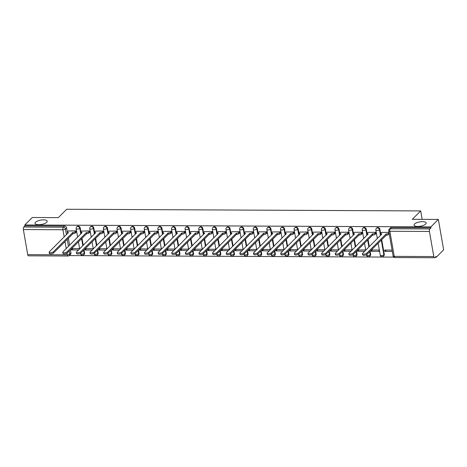 <?xml version="1.0" encoding="UTF-8"?>
<svg xmlns="http://www.w3.org/2000/svg" width="467" height="467" viewBox="0 0 467 467"><rect width="100%" height="100%" fill="white"/><g stroke="black" fill="none" stroke-linecap="round" stroke-linejoin="round"><path stroke-width="0.7" d="M46.7 222.292A6.164 2.189 170.1 0 1 40.069 224.609A6.164 2.189 170.1 0 1 35.043 223.325A6.164 2.189 170.1 0 1 35.521 222.239A6.164 2.189 170.1 0 1 42.153 219.922A6.164 2.189 170.1 0 1 47.185 221.206A6.164 2.189 170.1 0 1 46.7 222.292M425.706 224.072A6.164 2.189 170.1 0 1 419.074 226.39A6.164 2.189 170.1 0 1 414.042 225.106A6.164 2.189 170.1 0 1 414.527 224.02A6.164 2.189 170.1 0 1 421.158 221.708A6.164 2.189 170.1 0 1 426.184 222.987A6.164 2.189 170.1 0 1 425.706 224.072M81.194 233.617L80.196 227.896A1.926 1.605 -135 0 0 78.135 226.116A1.926 1.605 -135 0 0 77.084 226.53L76.67 226.944A1.926 1.605 45 0 1 77.726 226.53A1.926 1.605 45 0 1 79.781 228.31L80.779 234.031M94.813 233.681L93.814 227.96A1.926 1.605 -135 0 0 91.76 226.18A1.926 1.605 -135 0 0 90.709 226.594L90.294 227.009A1.926 1.605 45 0 1 91.345 226.594A1.926 1.605 45 0 1 93.406 228.375L94.404 234.095M108.437 233.745L107.439 228.024A1.926 1.605 -135 0 0 105.384 226.244A1.926 1.605 -135 0 0 104.328 226.658L103.919 227.067A1.926 1.605 45 0 1 104.97 226.658A1.926 1.605 45 0 1 107.025 228.439L108.023 234.16M122.062 233.809L121.064 228.089A1.926 1.605 -135 0 0 119.009 226.308A1.926 1.605 -135 0 0 117.953 226.723L117.538 227.131A1.926 1.605 45 0 1 118.595 226.723A1.926 1.605 45 0 1 120.649 228.503L121.648 234.224M135.681 233.874L134.683 228.153A1.926 1.605 -135 0 0 132.628 226.372A1.926 1.605 -135 0 0 131.577 226.787L131.163 227.195A1.926 1.605 45 0 1 132.219 226.787A1.926 1.605 45 0 1 134.274 228.567L135.272 234.288M149.306 233.938L148.308 228.217A1.926 1.605 -135 0 0 146.253 226.437A1.926 1.605 -135 0 0 145.202 226.851L144.788 227.26A1.926 1.605 45 0 1 145.838 226.851A1.926 1.605 45 0 1 147.893 228.632L148.891 234.352M162.93 234.002L161.932 228.281A1.926 1.605 -135 0 0 159.877 226.501A1.926 1.605 -135 0 0 158.821 226.915L158.412 227.324A1.926 1.605 45 0 1 159.463 226.915A1.926 1.605 45 0 1 161.518 228.696L162.516 234.416M176.555 234.066L175.557 228.345A1.926 1.605 -135 0 0 173.496 226.565A1.926 1.605 -135 0 0 172.446 226.98L172.031 227.388A1.926 1.605 45 0 1 173.088 226.98A1.926 1.605 45 0 1 175.143 228.76L176.141 234.481M190.174 234.13L189.176 228.41A1.926 1.605 -135 0 0 187.121 226.629A1.926 1.605 -135 0 0 186.07 227.044L185.656 227.452A1.926 1.605 45 0 1 186.707 227.044A1.926 1.605 45 0 1 188.767 228.824L189.765 234.545M203.799 234.195L202.801 228.474A1.926 1.605 -135 0 0 200.746 226.693A1.926 1.605 -135 0 0 199.695 227.108L199.281 227.517A1.926 1.605 45 0 1 200.331 227.108A1.926 1.605 45 0 1 202.386 228.888L203.384 234.609M217.424 234.259L216.425 228.538A1.926 1.605 -135 0 0 214.371 226.758A1.926 1.605 -135 0 0 213.314 227.172L212.905 227.581A1.926 1.605 45 0 1 213.956 227.172A1.926 1.605 45 0 1 216.011 228.953L217.009 234.673M231.048 234.323L230.05 228.602A1.926 1.605 -135 0 0 227.989 226.822A1.926 1.605 -135 0 0 226.939 227.236L226.524 227.645A1.926 1.605 45 0 1 227.581 227.236A1.926 1.605 45 0 1 229.636 229.017L230.634 234.738M244.667 234.387L243.669 228.667A1.926 1.605 -135 0 0 241.614 226.886A1.926 1.605 -135 0 0 240.563 227.295L240.149 227.709A1.926 1.605 45 0 1 241.2 227.301A1.926 1.605 45 0 1 243.26 229.081L244.259 234.802M258.292 234.452L257.294 228.731A1.926 1.605 -135 0 0 255.239 226.95A1.926 1.605 -135 0 0 254.182 227.359L253.774 227.773A1.926 1.605 45 0 1 254.824 227.365A1.926 1.605 45 0 1 256.879 229.145L257.877 234.866M271.917 234.516L270.918 228.795A1.926 1.605 -135 0 0 268.864 227.015A1.926 1.605 -135 0 0 267.807 227.423L267.393 227.838A1.926 1.605 45 0 1 268.449 227.429A1.926 1.605 45 0 1 270.504 229.209L271.502 234.93M285.535 234.58L284.537 228.859A1.926 1.605 -135 0 0 282.482 227.079A1.926 1.605 -135 0 0 281.432 227.487L281.017 227.902A1.926 1.605 45 0 1 282.074 227.493A1.926 1.605 45 0 1 284.129 229.274L285.127 234.994M299.16 234.644L298.162 228.923A1.926 1.605 -135 0 0 296.107 227.143A1.926 1.605 -135 0 0 295.056 227.552L294.642 227.966A1.926 1.605 45 0 1 295.693 227.557A1.926 1.605 45 0 1 297.748 229.338L298.746 235.053M312.785 234.708L311.787 228.988A1.926 1.605 -135 0 0 309.732 227.207A1.926 1.605 -135 0 0 308.675 227.616L308.267 228.03A1.926 1.605 45 0 1 309.317 227.622A1.926 1.605 45 0 1 311.372 229.402L312.37 235.117M326.41 234.773L325.411 229.052A1.926 1.605 -135 0 0 323.351 227.271A1.926 1.605 -135 0 0 322.3 227.68L321.886 228.094A1.926 1.605 45 0 1 322.942 227.68A1.926 1.605 45 0 1 324.997 229.466L325.995 235.181M340.029 234.837L339.03 229.116A1.926 1.605 -135 0 0 336.976 227.336A1.926 1.605 -135 0 0 335.925 227.744L335.51 228.159A1.926 1.605 45 0 1 336.561 227.744A1.926 1.605 45 0 1 338.622 229.53L339.62 235.245M353.653 234.901L352.655 229.18A1.926 1.605 -135 0 0 350.6 227.4A1.926 1.605 -135 0 0 349.549 227.808L349.135 228.223A1.926 1.605 45 0 1 350.186 227.808A1.926 1.605 45 0 1 352.241 229.595L353.239 235.31M367.278 234.965L366.28 229.244A1.926 1.605 -135 0 0 364.225 227.464A1.926 1.605 -135 0 0 363.168 227.873L362.76 228.287A1.926 1.605 45 0 1 363.811 227.873A1.926 1.605 45 0 1 365.865 229.659L366.864 235.374M380.903 235.029L379.904 229.309A1.926 1.605 -135 0 0 377.844 227.528A1.926 1.605 -135 0 0 376.793 227.937L376.379 228.351A1.926 1.605 45 0 1 377.435 227.937A1.926 1.605 45 0 1 379.49 229.723L380.488 235.438M69.256 255.583L393.769 257.107M435.145 257.305L436.184 257.305L436.026 256.424L434.865 257.586A1.926 0.811 90.3 0 1 434.543 257.737A1.926 0.811 90.3 0 1 433.802 256.564L429.424 231.463L389.863 231.276L394.247 256.377L433.802 256.564M438.344 219.42L430.872 226.892L24.798 224.977L32.27 217.511L58.293 217.634L66.658 209.263L420.685 210.926L412.32 219.297L438.344 219.42L443.65 249.839L436.184 257.305M27.728 254.655L67.289 254.836A1.926 0.811 90.3 0 0 68.03 256.015L28.469 255.828A1.926 0.811 -89.7 0 1 27.728 254.655L23.35 229.554A1.926 0.811 -89.7 0 1 23.794 227.032L24.955 225.865L64.516 226.051A1.926 1.605 45 0 1 66.571 227.838L67.569 233.553M68.369 238.141L69.601 245.21M70.406 249.798L70.949 252.933L69.787 254.095A1.926 1.605 45 0 1 69.402 255.449L70.564 254.287A1.926 1.605 -135 0 0 70.949 252.933M24.955 225.865L24.798 224.977M431.029 227.779L391.469 227.592A1.926 1.605 -135 0 0 390.418 228.001L389.25 229.169A1.926 1.605 45 0 1 390.307 228.754L429.868 228.941L431.029 227.779L430.872 226.892M429.868 228.941A1.926 0.811 90.3 0 0 429.424 231.463M388.982 232.362L381.586 232.455M392.076 250.102L384.656 250.067L384.89 251.398L386.215 250.073M371.078 250.242L371.271 251.334L379.128 251.369L378.895 250.038L371.318 250.003M375.882 233.628L375.801 232.303L367.961 232.391M371.271 251.334L372.59 250.008M365.375 250.557L365.27 249.973L357.693 249.938M362.264 233.57L362.176 232.239L354.336 232.327M357.453 250.178L357.646 251.269L358.965 249.944M351.75 250.493L351.651 249.909L344.074 249.874M348.639 233.506L348.551 232.175L340.717 232.262M343.829 250.114L344.021 251.205L345.346 249.88M338.126 250.429L338.026 249.845L330.449 249.81M335.014 233.442L334.932 232.111L327.093 232.198M330.21 250.049L330.397 251.141L331.722 249.816M324.507 250.365L324.402 249.781L316.824 249.746M321.389 233.377L321.308 232.046L313.468 232.134M316.585 249.985L316.778 251.077L318.097 249.752M310.882 250.3L310.777 249.717L303.2 249.682M307.771 233.313L307.683 231.982L299.849 232.07M302.96 249.921L303.153 251.012L304.472 249.687M297.257 250.236L297.158 249.652L289.581 249.617M294.146 233.249L294.058 231.918L286.224 232.006M289.342 249.857L289.528 250.948L290.853 249.623M283.632 250.172L283.533 249.588L275.956 249.553M280.521 233.185L280.439 231.854L272.6 231.941M275.717 249.792L275.904 250.884L277.229 249.559M270.014 250.108L269.908 249.524L262.331 249.489M266.902 233.121L266.815 231.79L258.975 231.877M262.092 249.728L262.285 250.82L263.604 249.495M256.389 250.043L256.29 249.46L248.707 249.425M253.277 233.056L253.19 231.725L245.356 231.813M248.467 249.664L248.66 250.756L249.985 249.431M242.764 249.979L242.665 249.396L235.088 249.36M239.653 232.992L239.571 231.661L231.731 231.749M234.848 249.6L235.035 250.691L236.36 249.366M229.145 249.915L229.04 249.331L221.463 249.296M226.028 232.928L225.946 231.597L218.107 231.685M221.224 249.536L221.416 250.627L222.736 249.302M215.52 249.851L215.415 249.267L207.838 249.232M212.409 232.864L212.322 231.533L204.482 231.62M207.599 249.471L207.792 250.563L209.111 249.238M201.896 249.787L201.797 249.203L194.219 249.168M198.784 232.799L198.697 231.469L190.863 231.556M193.974 249.407L194.167 250.499L195.492 249.174M188.271 249.722L188.172 249.144L180.595 249.104M185.16 232.735L185.078 231.404L177.238 231.492M180.355 249.343L180.542 250.435L181.867 249.109M174.652 249.658L174.547 249.08L166.97 249.039M171.535 232.671L171.453 231.34L163.613 231.428M166.731 249.285L166.923 250.37L168.243 249.045M161.027 249.594L160.922 249.016L153.345 248.975M157.916 232.607L157.828 231.276L149.995 231.363M153.106 249.22L153.299 250.306L154.618 248.981M147.403 249.53L147.303 248.952L139.726 248.911M144.291 232.543L144.204 231.212L136.37 231.299M139.487 249.156L139.674 250.242L140.999 248.923M133.778 249.466L133.679 248.888L126.102 248.853M130.667 232.478L130.585 231.147L122.745 231.235M125.862 249.092L126.049 250.178L127.374 248.858M120.159 249.401L120.054 248.823L112.477 248.788M117.048 232.414L116.96 231.083L109.12 231.171M112.238 249.028L112.43 250.114L113.75 248.794M106.534 249.337L106.435 248.759L98.852 248.724M103.423 232.35L103.335 231.019L95.501 231.107M98.613 248.964L98.806 250.049L100.131 248.73M92.91 249.273L92.81 248.695L85.233 248.66M89.798 232.286L89.717 230.955L81.877 231.048M84.994 248.899L85.181 249.985L86.506 248.666M79.291 249.215L79.186 248.631L71.609 248.596M76.174 232.222L76.092 230.891L68.252 230.984M81.994 238.205L83.225 245.274M84.025 249.863L84.574 252.997L84.159 253.412A1.926 1.605 45 0 1 83.774 254.76L84.188 254.352A1.926 1.605 -135 0 0 84.574 252.997M95.612 238.269L96.85 245.338M97.65 249.927L98.198 253.061L97.784 253.476A1.926 1.605 45 0 1 97.399 254.824L97.813 254.416A1.926 1.605 -135 0 0 98.198 253.061M109.237 238.333L110.469 245.403M111.274 249.991L111.817 253.126L111.409 253.54A1.926 1.605 45 0 1 111.023 254.889L111.432 254.48A1.926 1.605 -135 0 0 111.817 253.126M122.862 238.398L124.094 245.467M124.893 250.055L125.442 253.19L125.028 253.604A1.926 1.605 45 0 1 124.648 254.953L125.057 254.544A1.926 1.605 -135 0 0 125.442 253.19M136.487 238.462L137.718 245.531M138.518 250.119L139.067 253.254L138.652 253.663A1.926 1.605 45 0 1 138.267 255.017L138.681 254.608A1.926 1.605 -135 0 0 139.067 253.254M150.105 238.526L151.343 245.595M152.143 250.184L152.691 253.318L152.277 253.727A1.926 1.605 45 0 1 151.892 255.081L152.306 254.673A1.926 1.605 -135 0 0 152.691 253.318M163.73 238.59L164.962 245.66M165.767 250.248L166.31 253.383L165.902 253.791A1.926 1.605 45 0 1 165.516 255.145L165.925 254.737A1.926 1.605 -135 0 0 166.31 253.383M177.355 238.655L178.587 245.724M179.386 250.312L179.935 253.447L179.521 253.855A1.926 1.605 45 0 1 179.135 255.21L179.55 254.801A1.926 1.605 -135 0 0 179.935 253.447M190.98 238.719L192.211 245.788M193.011 250.376L193.56 253.511L193.145 253.92A1.926 1.605 45 0 1 192.76 255.274L193.175 254.865A1.926 1.605 -135 0 0 193.56 253.511M204.599 238.783L205.836 245.852M206.636 250.44L207.179 253.575L206.77 253.984A1.926 1.605 45 0 1 206.385 255.338L206.799 254.924A1.926 1.605 -135 0 0 207.179 253.575M218.223 238.847L219.455 245.916M220.261 250.505L220.803 253.639L220.389 254.048A1.926 1.605 45 0 1 220.01 255.402L220.418 254.988A1.926 1.605 -135 0 0 220.803 253.639M231.848 238.911L233.08 245.981M233.879 250.569L234.428 253.704L234.014 254.112A1.926 1.605 45 0 1 233.628 255.467L234.043 255.052A1.926 1.605 -135 0 0 234.428 253.704M245.467 238.976L246.704 246.045M247.504 250.633L248.053 253.768L247.638 254.176A1.926 1.605 45 0 1 247.253 255.531L247.668 255.116A1.926 1.605 -135 0 0 248.053 253.768M259.092 239.04L260.323 246.109M261.129 250.697L261.672 253.832L261.263 254.241A1.926 1.605 45 0 1 260.878 255.595L261.286 255.18A1.926 1.605 -135 0 0 261.672 253.832M272.716 239.104L273.948 246.173M274.748 250.761L275.297 253.89L274.882 254.305A1.926 1.605 45 0 1 274.503 255.659L274.911 255.245A1.926 1.605 -135 0 0 275.297 253.89M286.341 239.168L287.573 246.232M288.373 250.826L288.921 253.955L288.507 254.369A1.926 1.605 45 0 1 288.121 255.723L288.536 255.309A1.926 1.605 -135 0 0 288.921 253.955M299.96 239.232L301.197 246.296M301.997 250.89L302.546 254.019L302.131 254.433A1.926 1.605 45 0 1 301.746 255.788L302.161 255.373A1.926 1.605 -135 0 0 302.546 254.019M313.585 239.297L314.816 246.36M315.622 250.954L316.165 254.083L315.756 254.497A1.926 1.605 45 0 1 315.371 255.852L315.78 255.437A1.926 1.605 -135 0 0 316.165 254.083M327.209 239.361L328.441 246.424M329.241 251.018L329.79 254.147L329.375 254.562A1.926 1.605 45 0 1 328.99 255.916L329.404 255.502A1.926 1.605 -135 0 0 329.79 254.147M340.834 239.425L342.066 246.488M342.866 251.083L343.414 254.211L343 254.626A1.926 1.605 45 0 1 342.615 255.98L343.029 255.566A1.926 1.605 -135 0 0 343.414 254.211M354.453 239.489L355.691 246.553M356.49 251.147L357.033 254.276L356.625 254.69A1.926 1.605 45 0 1 356.239 256.044L356.654 255.63A1.926 1.605 -135 0 0 357.033 254.276M368.078 239.553L369.309 246.617M370.115 251.211L370.658 254.34L370.243 254.754A1.926 1.605 45 0 1 369.864 256.109L370.273 255.694A1.926 1.605 -135 0 0 370.658 254.34M381.702 239.618L384.283 254.404L383.868 254.819A1.926 1.605 45 0 1 383.483 256.173L383.897 255.758A1.926 1.605 -135 0 0 384.283 254.404M422.156 219.344L420.685 210.926M71.369 248.835L71.562 249.921L72.881 248.602M71.562 249.921L78.544 249.956M85.181 249.985L92.168 250.02M98.806 250.049L105.793 250.084M112.43 250.114L119.412 250.149M126.049 250.178L133.037 250.213M139.674 250.242L146.661 250.277M153.299 250.306L160.286 250.341M166.923 250.37L173.905 250.405M180.542 250.435L187.53 250.47M194.167 250.499L201.154 250.534M207.792 250.563L214.773 250.598M221.416 250.627L228.398 250.662M235.035 250.691L242.023 250.726M248.66 250.756L255.647 250.791M262.285 250.82L269.266 250.855M275.904 250.884L282.891 250.913M289.528 250.948L296.516 250.977M303.153 251.012L310.141 251.042M316.778 251.077L323.759 251.106M330.397 251.141L337.384 251.17M344.021 251.205L351.009 251.234M357.646 251.269L364.628 251.299M384.89 251.398L392.309 251.433M381.708 232.327L380.833 233.208A1.926 0.683 -9.9 0 0 380.681 233.547A1.926 0.683 -9.9 0 0 381.831 233.967L362.637 253.295A2.212 0.788 -9.9 0 0 362.462 253.686A2.212 0.788 -9.9 0 0 364.272 254.147A2.212 0.788 -9.9 0 0 366.653 253.312L386.11 233.985A1.926 0.683 -9.9 0 0 388.608 233.243L388.807 234.393A1.926 0.683 170.1 0 1 386.308 235.14L366.852 254.468A2.212 0.788 170.1 0 1 364.47 255.297A2.212 0.788 170.1 0 1 362.666 254.836L362.462 253.686M389.256 233.944L388.807 234.393M381.025 234.901A1.926 0.683 170.1 0 1 380.885 234.697L380.681 233.547M389.058 232.794L388.608 233.243M385.981 233.985L386.18 235.135M368.089 232.268L367.214 233.144A1.926 0.683 -9.9 0 0 367.062 233.482A1.926 0.683 -9.9 0 0 368.206 233.903L349.012 253.231A2.212 0.788 -9.9 0 0 348.837 253.622A2.212 0.788 -9.9 0 0 350.647 254.083A2.212 0.788 -9.9 0 0 353.029 253.248L372.485 233.92A1.926 0.683 -9.9 0 0 374.983 233.179L375.182 234.329A1.926 0.683 170.1 0 1 372.689 235.076L353.233 254.404A2.212 0.788 170.1 0 1 350.851 255.233A2.212 0.788 170.1 0 1 349.042 254.772L348.837 253.622M376.011 233.506L375.182 234.329M367.406 234.837A1.926 0.683 170.1 0 1 367.26 234.632L367.062 233.482M375.807 232.356L374.983 233.179M372.357 233.92L372.555 235.07M354.465 232.204L353.589 233.08A1.926 0.683 -9.9 0 0 353.437 233.418A1.926 0.683 -9.9 0 0 354.581 233.839L335.388 253.167A2.212 0.788 -9.9 0 0 335.218 253.558A2.212 0.788 -9.9 0 0 337.022 254.019A2.212 0.788 -9.9 0 0 339.404 253.184L358.866 233.856A1.926 0.683 -9.9 0 0 361.359 233.115L361.563 234.265A1.926 0.683 170.1 0 1 359.065 235.012L339.608 254.34A2.212 0.788 170.1 0 1 337.227 255.175A2.212 0.788 170.1 0 1 335.417 254.713L335.218 253.558M362.386 233.442L361.563 234.265M353.782 234.773A1.926 0.683 170.1 0 1 353.636 234.568L353.437 233.418M362.188 232.292L361.359 233.115M358.732 233.856L358.936 235.012M340.84 232.14L339.964 233.015A1.926 0.683 -9.9 0 0 339.813 233.354A1.926 0.683 -9.9 0 0 340.963 233.774L321.769 253.102A2.212 0.788 -9.9 0 0 321.594 253.493A2.212 0.788 -9.9 0 0 323.403 253.955A2.212 0.788 -9.9 0 0 325.785 253.12L345.241 233.792A1.926 0.683 -9.9 0 0 347.74 233.051L347.938 234.2A1.926 0.683 170.1 0 1 345.44 234.948L325.984 254.276A2.212 0.788 170.1 0 1 323.602 255.11A2.212 0.788 170.1 0 1 321.792 254.649L321.594 253.493M348.761 233.377L347.938 234.2M340.157 234.708A1.926 0.683 170.1 0 1 340.017 234.504L339.813 233.354M348.563 232.227L347.74 233.051M345.107 233.792L345.311 234.948M327.215 232.076L326.34 232.951A1.926 0.683 -9.9 0 0 326.194 233.29A1.926 0.683 -9.9 0 0 327.338 233.71L308.144 253.038A2.212 0.788 -9.9 0 0 307.969 253.429A2.212 0.788 -9.9 0 0 309.779 253.89A2.212 0.788 -9.9 0 0 312.16 253.056L331.617 233.728A1.926 0.683 -9.9 0 0 334.115 232.986L334.314 234.136A1.926 0.683 170.1 0 1 331.821 234.883L312.359 254.211A2.212 0.788 170.1 0 1 309.977 255.046A2.212 0.788 170.1 0 1 308.173 254.585L307.969 253.429M335.143 233.313L334.314 234.136M326.532 234.644A1.926 0.683 170.1 0 1 326.392 234.44L326.194 233.29M334.938 232.163L334.115 232.986M331.488 233.728L331.687 234.883M313.596 232.011L312.721 232.887A1.926 0.683 -9.9 0 0 312.569 233.226A1.926 0.683 -9.9 0 0 313.713 233.646L294.519 252.974A2.212 0.788 -9.9 0 0 294.344 253.365A2.212 0.788 -9.9 0 0 296.154 253.826A2.212 0.788 -9.9 0 0 298.536 252.991L317.992 233.663A1.926 0.683 -9.9 0 0 320.49 232.922L320.695 234.078A1.926 0.683 170.1 0 1 318.196 234.819L298.74 254.147A2.212 0.788 170.1 0 1 296.358 254.982A2.212 0.788 170.1 0 1 294.549 254.521L294.344 253.365M321.518 233.249L320.695 234.078M312.913 234.58A1.926 0.683 170.1 0 1 312.767 234.376L312.569 233.226M321.314 232.099L320.49 232.922M317.864 233.663L318.062 234.819M299.972 231.947L299.096 232.823A1.926 0.683 -9.9 0 0 298.944 233.161A1.926 0.683 -9.9 0 0 300.094 233.582L280.895 252.91A2.212 0.788 -9.9 0 0 280.725 253.301A2.212 0.788 -9.9 0 0 282.529 253.762A2.212 0.788 -9.9 0 0 284.917 252.933L304.373 233.599A1.926 0.683 -9.9 0 0 306.866 232.858L307.07 234.014A1.926 0.683 170.1 0 1 304.572 234.755L285.115 254.083A2.212 0.788 170.1 0 1 282.733 254.918A2.212 0.788 170.1 0 1 280.924 254.457L280.725 253.301M307.893 233.185L307.07 234.014M299.289 234.516A1.926 0.683 170.1 0 1 299.149 234.311L298.944 233.161M307.695 232.035L306.866 232.858M304.239 233.599L304.443 234.755M286.347 231.883L285.471 232.759A1.926 0.683 -9.9 0 0 285.319 233.097A1.926 0.683 -9.9 0 0 286.469 233.518L267.276 252.845A2.212 0.788 -9.9 0 0 267.101 253.237A2.212 0.788 -9.9 0 0 268.91 253.698A2.212 0.788 -9.9 0 0 271.292 252.869L290.748 233.535A1.926 0.683 -9.9 0 0 293.247 232.794L293.445 233.949A1.926 0.683 170.1 0 1 290.947 234.691L271.49 254.019A2.212 0.788 170.1 0 1 269.109 254.854A2.212 0.788 170.1 0 1 267.299 254.392L267.101 253.237M294.268 233.121L293.445 233.949M285.664 234.452A1.926 0.683 170.1 0 1 285.524 234.247L285.319 233.097M294.07 231.971L293.247 232.794M290.614 233.535L290.818 234.691M272.728 231.819L271.847 232.694A1.926 0.683 -9.9 0 0 271.701 233.033A1.926 0.683 -9.9 0 0 272.845 233.453L253.651 252.781A2.212 0.788 -9.9 0 0 253.476 253.172A2.212 0.788 -9.9 0 0 255.286 253.634A2.212 0.788 -9.9 0 0 257.667 252.805L277.124 233.471A1.926 0.683 -9.9 0 0 279.622 232.729L279.821 233.885A1.926 0.683 170.1 0 1 277.328 234.627L257.872 253.955A2.212 0.788 170.1 0 1 255.484 254.789A2.212 0.788 170.1 0 1 253.68 254.328L253.476 253.172M280.649 233.056L279.821 233.885M272.045 234.387A1.926 0.683 170.1 0 1 271.899 234.183L271.701 233.033M280.445 231.906L279.622 232.729M276.995 233.471L277.194 234.627M259.103 231.755L258.228 232.63A1.926 0.683 -9.9 0 0 258.076 232.969A1.926 0.683 -9.9 0 0 259.22 233.389L240.026 252.717A2.212 0.788 -9.9 0 0 239.857 253.108A2.212 0.788 -9.9 0 0 241.661 253.569A2.212 0.788 -9.9 0 0 244.043 252.74L263.499 233.407A1.926 0.683 -9.9 0 0 265.997 232.665L266.202 233.821A1.926 0.683 170.1 0 1 263.703 234.562L244.247 253.89A2.212 0.788 170.1 0 1 241.865 254.725A2.212 0.788 170.1 0 1 240.056 254.264L239.857 253.108M267.025 232.992L266.202 233.821M258.42 234.323A1.926 0.683 170.1 0 1 258.274 234.119L258.076 232.969M266.826 231.842L265.997 232.665M263.37 233.407L263.569 234.562M245.479 231.69L244.603 232.566A1.926 0.683 -9.9 0 0 244.451 232.905A1.926 0.683 -9.9 0 0 245.601 233.325L226.407 252.653A2.212 0.788 -9.9 0 0 226.232 253.044A2.212 0.788 -9.9 0 0 228.036 253.505A2.212 0.788 -9.9 0 0 230.424 252.676L249.88 233.342A1.926 0.683 -9.9 0 0 252.373 232.601L252.577 233.757A1.926 0.683 170.1 0 1 250.078 234.498L230.622 253.826A2.212 0.788 170.1 0 1 228.24 254.661A2.212 0.788 170.1 0 1 226.431 254.2L226.232 253.044M253.4 232.928L252.577 233.757M244.796 234.259A1.926 0.683 170.1 0 1 244.655 234.06L244.451 232.905M253.202 231.778L252.373 232.601M249.746 233.342L249.95 234.498M231.854 231.626L230.978 232.502A1.926 0.683 -9.9 0 0 230.826 232.84A1.926 0.683 -9.9 0 0 231.976 233.261L212.783 252.589A2.212 0.788 -9.9 0 0 212.608 252.98A2.212 0.788 -9.9 0 0 214.417 253.441A2.212 0.788 -9.9 0 0 216.799 252.612L236.255 233.278A1.926 0.683 -9.9 0 0 238.754 232.537L238.952 233.693A1.926 0.683 170.1 0 1 236.454 234.434L216.997 253.762A2.212 0.788 170.1 0 1 214.616 254.597A2.212 0.788 170.1 0 1 212.812 254.136L212.608 252.98M239.781 232.864L238.952 233.693M231.171 234.195A1.926 0.683 170.1 0 1 231.031 233.996L230.826 232.84M239.577 231.714L238.754 232.537M236.127 233.278L236.325 234.434M218.235 231.562L217.359 232.438A1.926 0.683 -9.9 0 0 217.208 232.776A1.926 0.683 -9.9 0 0 218.352 233.196L199.158 252.524A2.212 0.788 -9.9 0 0 198.983 252.916A2.212 0.788 -9.9 0 0 200.792 253.377A2.212 0.788 -9.9 0 0 203.174 252.548L222.631 233.214A1.926 0.683 -9.9 0 0 225.129 232.473L225.327 233.628A1.926 0.683 170.1 0 1 222.835 234.37L203.378 253.698A2.212 0.788 170.1 0 1 200.997 254.533A2.212 0.788 170.1 0 1 199.187 254.071L198.983 252.916M226.156 232.799L225.327 233.628M217.552 234.13A1.926 0.683 170.1 0 1 217.406 233.932L217.208 232.776M225.952 231.65L225.129 232.473M222.502 233.214L222.701 234.37M204.61 231.498L203.735 232.373A1.926 0.683 -9.9 0 0 203.583 232.712A1.926 0.683 -9.9 0 0 204.727 233.132L185.533 252.46A2.212 0.788 -9.9 0 0 185.364 252.851A2.212 0.788 -9.9 0 0 187.168 253.312A2.212 0.788 -9.9 0 0 189.549 252.484L209.012 233.15A1.926 0.683 -9.9 0 0 211.504 232.408L211.709 233.564A1.926 0.683 170.1 0 1 209.21 234.306L189.754 253.634A2.212 0.788 170.1 0 1 187.372 254.468A2.212 0.788 170.1 0 1 185.562 254.007L185.364 252.851M212.532 232.735L211.709 233.564M203.927 234.066A1.926 0.683 170.1 0 1 203.781 233.868L203.583 232.712M212.333 231.585L211.504 232.408M208.877 233.15L209.082 234.306M190.985 231.434L190.11 232.309A1.926 0.683 -9.9 0 0 189.958 232.648A1.926 0.683 -9.9 0 0 191.108 233.068L171.914 252.396A2.212 0.788 -9.9 0 0 171.739 252.787A2.212 0.788 -9.9 0 0 173.549 253.248A2.212 0.788 -9.9 0 0 175.931 252.419L195.387 233.086A1.926 0.683 -9.9 0 0 197.885 232.344L198.084 233.5A1.926 0.683 170.1 0 1 195.585 234.241L176.129 253.569A2.212 0.788 170.1 0 1 173.747 254.404A2.212 0.788 170.1 0 1 171.938 253.943L171.739 252.787M198.907 232.671L198.084 233.5M190.303 234.002A1.926 0.683 170.1 0 1 190.162 233.804L189.958 232.648M198.708 231.521L197.885 232.344M195.253 233.086L195.457 234.241M177.367 231.369L176.485 232.245A1.926 0.683 -9.9 0 0 176.339 232.584A1.926 0.683 -9.9 0 0 177.483 233.004L158.29 252.338A2.212 0.788 -9.9 0 0 158.115 252.723A2.212 0.788 -9.9 0 0 159.924 253.184A2.212 0.788 -9.9 0 0 162.306 252.355L181.762 233.021A1.926 0.683 -9.9 0 0 184.261 232.28L184.459 233.436A1.926 0.683 170.1 0 1 181.967 234.177L162.504 253.505A2.212 0.788 170.1 0 1 160.123 254.34A2.212 0.788 170.1 0 1 158.319 253.879L158.115 252.723M185.288 232.607L184.459 233.436M176.678 233.938A1.926 0.683 170.1 0 1 176.538 233.739L176.339 232.584M185.084 231.457L184.261 232.28M181.634 233.021L181.832 234.177M163.742 231.305L162.866 232.181A1.926 0.683 -9.9 0 0 162.714 232.519A1.926 0.683 -9.9 0 0 163.859 232.94L144.665 252.273A2.212 0.788 -9.9 0 0 144.49 252.659A2.212 0.788 -9.9 0 0 146.299 253.12A2.212 0.788 -9.9 0 0 148.681 252.291L168.138 232.957A1.926 0.683 -9.9 0 0 170.636 232.216L170.84 233.372A1.926 0.683 170.1 0 1 168.342 234.113L148.885 253.441A2.212 0.788 170.1 0 1 146.504 254.276A2.212 0.788 170.1 0 1 144.694 253.815L144.49 252.659M171.663 232.543L170.84 233.372M163.059 233.874A1.926 0.683 170.1 0 1 162.913 233.675L162.714 232.519M171.459 231.393L170.636 232.216M168.009 232.957L168.208 234.113M150.117 231.241L149.242 232.117A1.926 0.683 -9.9 0 0 149.09 232.455A1.926 0.683 -9.9 0 0 150.24 232.875L131.04 252.209A2.212 0.788 -9.9 0 0 130.871 252.594A2.212 0.788 -9.9 0 0 132.675 253.056A2.212 0.788 -9.9 0 0 135.062 252.227L154.519 232.899A1.926 0.683 -9.9 0 0 157.011 232.152L157.216 233.307A1.926 0.683 170.1 0 1 154.717 234.049L135.261 253.377A2.212 0.788 170.1 0 1 132.879 254.211A2.212 0.788 170.1 0 1 131.069 253.75L130.871 252.594M158.039 232.478L157.216 233.307M149.434 233.809A1.926 0.683 170.1 0 1 149.294 233.611L149.09 232.455M157.84 231.328L157.011 232.152M154.384 232.893L154.589 234.049M136.492 231.177L135.617 232.052A1.926 0.683 -9.9 0 0 135.465 232.391A1.926 0.683 -9.9 0 0 136.615 232.811L117.421 252.145A2.212 0.788 -9.9 0 0 117.246 252.53A2.212 0.788 -9.9 0 0 119.056 252.991A2.212 0.788 -9.9 0 0 121.438 252.162L140.894 232.835A1.926 0.683 -9.9 0 0 143.392 232.087L143.591 233.243A1.926 0.683 170.1 0 1 141.092 233.985L121.636 253.312A2.212 0.788 170.1 0 1 119.254 254.147A2.212 0.788 170.1 0 1 117.445 253.686L117.246 252.53M144.414 232.414L143.591 233.243M135.809 233.745A1.926 0.683 170.1 0 1 135.669 233.547L135.465 232.391M144.215 231.264L143.392 232.087M140.76 232.829L140.964 233.985M122.874 231.112L121.992 231.988A1.926 0.683 -9.9 0 0 121.846 232.327A1.926 0.683 -9.9 0 0 122.99 232.747L103.797 252.081A2.212 0.788 -9.9 0 0 103.621 252.466A2.212 0.788 -9.9 0 0 105.431 252.927A2.212 0.788 -9.9 0 0 107.813 252.098L127.269 232.77A1.926 0.683 -9.9 0 0 129.768 232.023L129.966 233.179A1.926 0.683 170.1 0 1 127.473 233.92L108.017 253.248A2.212 0.788 170.1 0 1 105.63 254.083A2.212 0.788 170.1 0 1 103.826 253.622L103.621 252.466M130.795 232.35L129.966 233.179M122.191 233.681A1.926 0.683 170.1 0 1 122.045 233.482L121.846 232.327M130.591 231.2L129.768 232.023M127.141 232.764L127.339 233.92M109.249 231.048L108.373 231.924A1.926 0.683 -9.9 0 0 108.221 232.262A1.926 0.683 -9.9 0 0 109.366 232.683L90.172 252.017A2.212 0.788 -9.9 0 0 90.003 252.402A2.212 0.788 -9.9 0 0 91.806 252.863A2.212 0.788 -9.9 0 0 94.188 252.034L113.644 232.706A1.926 0.683 -9.9 0 0 116.143 231.959L116.347 233.115A1.926 0.683 170.1 0 1 113.849 233.856L94.392 253.184A2.212 0.788 170.1 0 1 92.011 254.019A2.212 0.788 170.1 0 1 90.201 253.558L90.003 252.402M117.17 232.292L116.347 233.115M108.566 233.617A1.926 0.683 170.1 0 1 108.42 233.418L108.221 232.262M116.972 231.136L116.143 231.959M113.516 232.7L113.715 233.856M95.624 230.984L94.748 231.86A1.926 0.683 -9.9 0 0 94.597 232.198A1.926 0.683 -9.9 0 0 95.747 232.619L76.553 251.952A2.212 0.788 -9.9 0 0 76.378 252.343A2.212 0.788 -9.9 0 0 78.187 252.805A2.212 0.788 -9.9 0 0 80.569 251.97L100.026 232.642A1.926 0.683 -9.9 0 0 102.518 231.895L102.722 233.051A1.926 0.683 170.1 0 1 100.224 233.792L80.768 253.12A2.212 0.788 170.1 0 1 78.386 253.955A2.212 0.788 170.1 0 1 76.576 253.493L76.378 252.343M103.546 232.227L102.722 233.051M94.941 233.553A1.926 0.683 170.1 0 1 94.801 233.354L94.597 232.198M103.347 231.072L102.518 231.895M99.891 232.642L100.096 233.792M81.999 230.92L81.124 231.795A1.926 0.683 -9.9 0 0 80.972 232.134A1.926 0.683 -9.9 0 0 82.122 232.554L62.928 251.888A2.212 0.788 -9.9 0 0 62.753 252.279A2.212 0.788 -9.9 0 0 64.563 252.74A2.212 0.788 -9.9 0 0 66.944 251.906L86.401 232.578A1.926 0.683 -9.9 0 0 88.899 231.83L89.098 232.986A1.926 0.683 170.1 0 1 86.599 233.728L67.143 253.056A2.212 0.788 170.1 0 1 64.761 253.89A2.212 0.788 170.1 0 1 62.957 253.429L62.753 252.279M89.927 232.163L89.098 232.986M81.316 233.488A1.926 0.683 170.1 0 1 81.176 233.29L80.972 232.134M89.722 231.007L88.899 231.83M86.272 232.578L86.471 233.728M68.38 230.856L67.505 231.731A1.926 0.683 -9.9 0 0 67.353 232.07A1.926 0.683 -9.9 0 0 68.497 232.49L49.304 251.824A2.212 0.788 -9.9 0 0 49.128 252.215A2.212 0.788 -9.9 0 0 50.938 252.676A2.212 0.788 -9.9 0 0 53.32 251.841L72.776 232.513A1.926 0.683 -9.9 0 0 75.275 231.766L75.473 232.922A1.926 0.683 170.1 0 1 72.98 233.663L53.524 252.991A2.212 0.788 170.1 0 1 51.142 253.826A2.212 0.788 170.1 0 1 49.333 253.365L49.128 252.215M76.302 232.099L75.473 232.922M67.697 233.424A1.926 0.683 170.1 0 1 67.552 233.226L67.353 232.07M76.098 230.943L75.275 231.766M72.648 232.513L72.846 233.663M80.196 227.896L79.781 228.31A1.926 0.683 170.1 0 1 77.283 229.052A1.926 0.683 -9.9 0 1 76.139 228.637L77.627 237.183M93.814 227.96L93.406 228.375A1.926 0.683 170.1 0 1 90.907 229.116A1.926 0.683 -9.9 0 1 89.757 228.702L91.252 237.248M107.439 228.024L107.025 228.439A1.926 0.683 170.1 0 1 104.532 229.18A1.926 0.683 -9.9 0 1 103.382 228.76L104.877 237.312M121.064 228.089L120.649 228.503A1.926 0.683 170.1 0 1 118.151 229.244A1.926 0.683 -9.9 0 1 117.007 228.824L118.495 237.376M134.683 228.153L134.274 228.567A1.926 0.683 170.1 0 1 131.776 229.309A1.926 0.683 -9.9 0 1 130.632 228.888L132.12 237.44M148.308 228.217L147.893 228.632A1.926 0.683 170.1 0 1 145.4 229.373A1.926 0.683 -9.9 0 1 144.25 228.953L145.745 237.505M161.932 228.281L161.518 228.696A1.926 0.683 170.1 0 1 159.019 229.437A1.926 0.683 -9.9 0 1 157.875 229.017L159.37 237.569M175.557 228.345L175.143 228.76A1.926 0.683 170.1 0 1 172.644 229.501A1.926 0.683 -9.9 0 1 171.5 229.081L172.988 237.633M189.176 228.41L188.767 228.824A1.926 0.683 170.1 0 1 186.269 229.566A1.926 0.683 -9.9 0 1 185.119 229.145L186.613 237.697M202.801 228.474L202.386 228.888A1.926 0.683 170.1 0 1 199.894 229.63A1.926 0.683 -9.9 0 1 198.744 229.209L200.238 237.756M216.425 228.538L216.011 228.953A1.926 0.683 170.1 0 1 213.512 229.694A1.926 0.683 -9.9 0 1 212.368 229.274L213.857 237.82M230.05 228.602L229.636 229.017A1.926 0.683 170.1 0 1 227.137 229.758A1.926 0.683 -9.9 0 1 225.993 229.338L227.482 237.884M243.669 228.667L243.26 229.081A1.926 0.683 170.1 0 1 240.762 229.822A1.926 0.683 -9.9 0 1 239.612 229.402L241.106 237.948M257.294 228.731L256.879 229.145A1.926 0.683 170.1 0 1 254.387 229.887A1.926 0.683 -9.9 0 1 253.237 229.466L254.731 238.012M270.918 228.795L270.504 229.209A1.926 0.683 170.1 0 1 268.005 229.951A1.926 0.683 -9.9 0 1 266.861 229.53L268.35 238.077M284.537 228.859L284.129 229.274A1.926 0.683 170.1 0 1 281.63 230.015A1.926 0.683 -9.9 0 1 280.486 229.595L281.975 238.141M298.162 228.923L297.748 229.338A1.926 0.683 170.1 0 1 295.255 230.079A1.926 0.683 -9.9 0 1 294.105 229.659L295.599 238.205M311.787 228.988L311.372 229.402A1.926 0.683 170.1 0 1 308.874 230.143A1.926 0.683 -9.9 0 1 307.73 229.723L309.224 238.269M325.411 229.052L324.997 229.466A1.926 0.683 170.1 0 1 322.499 230.208A1.926 0.683 -9.9 0 1 321.354 229.787L322.843 238.333M339.03 229.116L338.622 229.53A1.926 0.683 170.1 0 1 336.123 230.272A1.926 0.683 -9.9 0 1 334.973 229.852L336.468 238.398M352.655 229.18L352.241 229.595A1.926 0.683 170.1 0 1 349.748 230.336A1.926 0.683 -9.9 0 1 348.598 229.916L350.092 238.462M366.28 229.244L365.865 229.659A1.926 0.683 170.1 0 1 363.367 230.4A1.926 0.683 -9.9 0 1 362.223 229.98L363.711 238.526M379.904 229.309L379.49 229.723A1.926 0.683 170.1 0 1 376.992 230.465A1.926 0.683 -9.9 0 1 375.847 230.044L377.336 238.59M66.571 227.838L65.409 228.999L66.407 234.72M67.207 239.308L68.439 246.372M69.239 250.966L69.787 254.095A1.926 0.683 -9.9 0 1 67.289 254.836L67.003 253.184M66.203 248.607L64.971 241.544M64.166 236.956L62.911 229.741L23.35 229.554M81.579 238.619L82.811 245.689M83.616 250.277L84.159 253.412A1.926 0.683 -9.9 0 1 81.661 254.153A1.926 0.683 -9.9 0 1 80.517 253.733A1.926 1.926 0 0 0 83.774 254.76M95.204 238.684L96.435 245.753M97.235 250.341L97.784 253.476A1.926 0.683 -9.9 0 1 95.286 254.217A1.926 0.683 -9.9 0 1 94.141 253.797A1.926 1.926 0 0 0 97.399 254.824M108.829 238.748L110.06 245.817M110.86 250.405L111.409 253.54A1.926 0.683 -9.9 0 1 108.91 254.282A1.926 0.683 -9.9 0 1 107.76 253.861A1.926 1.926 0 0 0 111.023 254.889M122.447 238.812L123.679 245.881M124.485 250.47L125.028 253.604A1.926 0.683 -9.9 0 1 122.535 254.346A1.926 0.683 -9.9 0 1 121.385 253.925A1.926 1.926 0 0 0 124.648 254.953M136.072 238.876L137.304 245.946M138.104 250.534L138.652 253.663A1.926 0.683 -9.9 0 1 136.154 254.41A1.926 0.683 -9.9 0 1 135.01 253.99A1.926 1.926 0 0 0 138.267 255.017M149.697 238.941L150.929 246.004M151.728 250.598L152.277 253.727A1.926 0.683 -9.9 0 1 149.779 254.474A1.926 0.683 -9.9 0 1 148.634 254.054A1.926 1.926 0 0 0 151.892 255.081M163.316 239.005L164.553 246.068M165.353 250.662L165.902 253.791A1.926 0.683 -9.9 0 1 163.403 254.538A1.926 0.683 -9.9 0 1 162.253 254.118A1.926 1.926 0 0 0 165.516 255.145M176.94 239.069L178.172 246.132M178.978 250.726L179.521 253.855A1.926 0.683 -9.9 0 1 177.028 254.603A1.926 0.683 -9.9 0 1 175.878 254.182A1.926 1.926 0 0 0 179.135 255.21M190.565 239.133L191.797 246.197M192.597 250.791L193.145 253.92A1.926 0.683 -9.9 0 1 190.647 254.667A1.926 0.683 -9.9 0 1 189.503 254.246A1.926 1.926 0 0 0 192.76 255.274M204.19 239.197L205.422 246.261M206.221 250.855L206.77 253.984A1.926 0.683 -9.9 0 1 204.272 254.731A1.926 0.683 -9.9 0 1 203.127 254.311A1.926 1.926 0 0 0 206.385 255.338M217.809 239.262L219.046 246.325M219.846 250.919L220.389 254.048A1.926 0.683 -9.9 0 1 217.896 254.795A1.926 0.683 -9.9 0 1 216.746 254.375A1.926 1.926 0 0 0 220.01 255.402M231.434 239.326L232.665 246.389M233.471 250.983L234.014 254.112A1.926 0.683 -9.9 0 1 231.515 254.854A1.926 0.683 -9.9 0 1 230.371 254.439A1.926 1.926 0 0 0 233.628 255.467M245.058 239.39L246.29 246.453M247.09 251.048L247.638 254.176A1.926 0.683 -9.9 0 1 245.14 254.918A1.926 0.683 -9.9 0 1 243.996 254.503A1.926 1.926 0 0 0 247.253 255.531M258.683 239.454L259.915 246.518M260.714 251.112L261.263 254.241A1.926 0.683 -9.9 0 1 258.765 254.982A1.926 0.683 -9.9 0 1 257.615 254.568A1.926 1.926 0 0 0 260.878 255.595M272.302 239.518L273.534 246.582M274.339 251.176L274.882 254.305A1.926 0.683 -9.9 0 1 272.389 255.046A1.926 0.683 -9.9 0 1 271.239 254.632A1.926 1.926 0 0 0 274.503 255.659M285.927 239.583L287.158 246.646M287.958 251.234L288.507 254.369A1.926 0.683 -9.9 0 1 286.008 255.11A1.926 0.683 -9.9 0 1 284.864 254.696A1.926 1.926 0 0 0 288.121 255.723M299.551 239.647L300.783 246.71M301.583 251.299L302.131 254.433A1.926 0.683 -9.9 0 1 299.633 255.175A1.926 0.683 -9.9 0 1 298.489 254.754A1.926 1.926 0 0 0 301.746 255.788M313.17 239.711L314.408 246.774M315.207 251.363L315.756 254.497A1.926 0.683 -9.9 0 1 313.258 255.239A1.926 0.683 -9.9 0 1 312.108 254.819A1.926 1.926 0 0 0 315.371 255.852M326.795 239.775L328.027 246.839M328.832 251.427L329.375 254.562A1.926 0.683 -9.9 0 1 326.882 255.303A1.926 0.683 -9.9 0 1 325.733 254.883A1.926 1.926 0 0 0 328.99 255.916M340.42 239.84L341.651 246.903M342.451 251.491L343 254.626A1.926 0.683 -9.9 0 1 340.501 255.367A1.926 0.683 -9.9 0 1 339.357 254.947A1.926 1.926 0 0 0 342.615 255.98M354.044 239.904L355.276 246.967M356.076 251.555L356.625 254.69A1.926 0.683 -9.9 0 1 354.126 255.431A1.926 0.683 -9.9 0 1 352.982 255.011A1.926 1.926 0 0 0 356.239 256.044M367.663 239.968L368.901 247.031M369.701 251.62L370.243 254.754A1.926 0.683 -9.9 0 1 367.751 255.496A1.926 0.683 -9.9 0 1 366.601 255.075A1.926 1.926 0 0 0 369.864 256.109M381.288 240.032L383.868 254.819A1.926 0.683 -9.9 0 1 381.37 255.56A1.926 0.683 -9.9 0 1 380.226 255.14A1.926 1.926 0 0 0 383.483 256.173M391.469 227.592L390.307 228.754A1.926 0.811 -89.7 0 0 389.863 231.276A1.926 0.683 170.1 0 1 388.719 230.861L393.097 255.957A1.926 1.926 0 0 0 394.989 257.55L434.543 257.737M64.516 226.051L63.349 227.219A1.926 1.605 45 0 1 65.409 228.999A1.926 0.683 -9.9 0 1 62.911 229.741A1.926 0.811 -89.7 0 1 63.349 227.219L23.794 227.032M394.989 257.55A1.926 0.811 90.3 0 1 394.247 256.377A1.926 0.683 170.1 0 1 393.097 255.957M386.11 233.985L386.308 235.14M366.653 253.312L366.852 254.468M372.485 233.92L372.689 235.076M353.029 253.248L353.233 254.404M358.866 233.856L359.065 235.012M339.404 253.184L339.608 254.34M345.241 233.792L345.44 234.948M325.785 253.12L325.984 254.276M331.617 233.728L331.821 234.883M312.16 253.056L312.359 254.211M317.992 233.663L318.196 234.819M298.536 252.991L298.74 254.147M304.373 233.599L304.572 234.755M284.917 252.933L285.115 254.083M290.748 233.535L290.947 234.691M271.292 252.869L271.49 254.019M277.124 233.471L277.328 234.627M257.667 252.805L257.872 253.955M263.499 233.407L263.703 234.562M244.043 252.74L244.247 253.89M249.88 233.342L250.078 234.498M230.424 252.676L230.622 253.826M236.255 233.278L236.454 234.434M216.799 252.612L216.997 253.762M222.631 233.214L222.835 234.37M203.174 252.548L203.378 253.698M209.012 233.15L209.21 234.306M189.549 252.484L189.754 253.634M195.387 233.086L195.585 234.241M175.931 252.419L176.129 253.569M181.762 233.021L181.967 234.177M162.306 252.355L162.504 253.505M168.138 232.957L168.342 234.113M148.681 252.291L148.885 253.441M154.519 232.899L154.717 234.049M135.062 252.227L135.261 253.377M140.894 232.835L141.092 233.985M121.438 252.162L121.636 253.312M127.269 232.77L127.473 233.92M107.813 252.098L108.017 253.248M113.644 232.706L113.849 233.856M94.188 252.034L94.392 253.184M100.026 232.642L100.224 233.792M80.569 251.97L80.768 253.12M86.401 232.578L86.599 233.728M66.944 251.906L67.143 253.056M72.776 232.513L72.98 233.663M53.32 251.841L53.524 252.991M380.226 255.14L378.136 243.179M376.379 228.351A1.926 1.926 0 0 0 375.847 230.044M366.601 255.075L366.537 254.708M365.749 250.184L364.517 243.114M362.76 228.287A1.926 1.926 0 0 0 362.223 229.98M352.982 255.011L352.912 254.643M352.124 250.119L350.892 243.05M349.135 228.223A1.926 1.926 0 0 0 348.598 229.916M339.357 254.947L339.293 254.579M338.499 250.055L337.267 242.986M335.51 228.159A1.926 1.926 0 0 0 334.973 229.852M325.733 254.883L325.668 254.515M324.88 249.991L323.643 242.928M321.886 228.094A1.926 1.926 0 0 0 321.354 229.787M312.108 254.819L312.044 254.451M311.256 249.927L310.024 242.863M308.267 228.03A1.926 1.926 0 0 0 307.73 229.723M298.489 254.754L298.419 254.387M297.631 249.863L296.399 242.799M294.642 227.966A1.926 1.926 0 0 0 294.105 229.659M284.864 254.696L284.8 254.322M284.012 249.798L282.774 242.735M281.017 227.902A1.926 1.926 0 0 0 280.486 229.595M271.239 254.632L271.175 254.258M270.387 249.734L269.155 242.671M267.393 227.838A1.926 1.926 0 0 0 266.861 229.53M257.615 254.568L257.55 254.194M256.762 249.67L255.531 242.607M253.774 227.773A1.926 1.926 0 0 0 253.237 229.466M243.996 254.503L243.932 254.13M243.138 249.606L241.906 242.542M240.149 227.709A1.926 1.926 0 0 0 239.612 229.402M230.371 254.439L230.307 254.066M229.519 249.541L228.281 242.478M226.524 227.645A1.926 1.926 0 0 0 225.993 229.338M216.746 254.375L216.682 254.001M215.894 249.477L214.662 242.414M212.905 227.581A1.926 1.926 0 0 0 212.368 229.274M203.127 254.311L203.057 253.937M202.269 249.413L201.038 242.35M199.281 227.517A1.926 1.926 0 0 0 198.744 229.209M189.503 254.246L189.439 253.873M188.645 249.349L187.413 242.285M185.656 227.452A1.926 1.926 0 0 0 185.119 229.145M175.878 254.182L175.814 253.809M175.026 249.285L173.788 242.221M172.031 227.388A1.926 1.926 0 0 0 171.5 229.081M162.253 254.118L162.189 253.744M161.401 249.22L160.169 242.157M158.412 227.324A1.926 1.926 0 0 0 157.875 229.017M148.634 254.054L148.564 253.68M147.776 249.156L146.545 242.093M144.788 227.26A1.926 1.926 0 0 0 144.25 228.953M135.01 253.99L134.945 253.616M134.157 249.092L132.92 242.029M131.163 227.195A1.926 1.926 0 0 0 130.632 228.888M121.385 253.925L121.321 253.552M120.533 249.028L119.301 241.964M117.538 227.131A1.926 1.926 0 0 0 117.007 228.824M107.76 253.861L107.696 253.488M106.908 248.964L105.676 241.9M103.919 227.067A1.926 1.926 0 0 0 103.382 228.76M94.141 253.797L94.077 253.423M93.283 248.899L92.052 241.836M90.294 227.009A1.926 1.926 0 0 0 89.757 228.702M80.517 253.733L80.452 253.359M79.664 248.835L78.427 241.772M76.67 226.944A1.926 1.926 0 0 0 76.139 228.637M68.03 256.015A1.926 1.926 0 0 0 69.402 255.449M389.25 229.169A1.926 1.926 0 0 0 388.719 230.861"/></g></svg>
